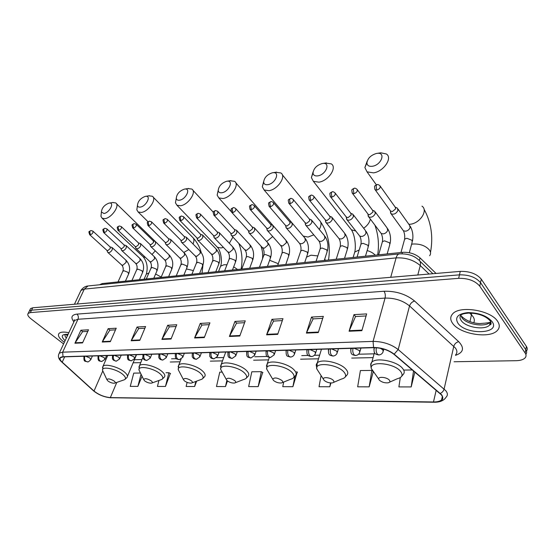 <?xml version="1.0" encoding="UTF-8"?>
<svg xmlns="http://www.w3.org/2000/svg" width="555" height="555" viewBox="0 0 555 555"><rect width="100%" height="100%" fill="white"/><g stroke="black" fill="none" stroke-linecap="round" stroke-linejoin="round"><path stroke-width="0.83" d="M99.498 284.784L102.259 283.563L402.424 252.345C409.389 251.977 415.265 253.836 420.052 257.915L436.063 273.449M526.459 351.072C527.534 349.678 527.507 348.117 526.39 346.389L481.289 279.165C476.69 273.775 469.683 271.18 460.268 271.381L32.738 307.789L30.58 308.573L30.15 309.44M454.052 361.763L516.178 360.694C520.34 360.583 523.289 359.675 525.016 357.975C526.327 356.546 526.376 354.909 525.176 353.056L479.763 286.151L480.526 282.648C475.912 277.271 468.885 274.67 459.464 274.85L31.545 310.19L29.387 310.973L28.957 311.834L29.387 310.973L31.545 310.19L459.464 274.85C468.885 274.67 475.912 277.271 480.526 282.648L525.779 349.719L480.526 282.648L481.289 279.165M525.849 354.395C526.931 353.008 526.91 351.447 525.779 349.719C526.91 351.447 526.931 353.008 525.849 354.395M497.634 321.352C490.946 310.21 459.533 305.215 452.623 313.929C450.105 316.725 450.126 319.888 452.679 323.426C459.873 334.2 490.044 339.098 497.405 330.405C499.798 327.79 499.875 324.772 497.634 321.352C490.946 310.21 459.533 305.215 452.623 313.929C450.105 316.725 450.126 319.888 452.679 323.426C459.873 334.2 490.044 339.098 497.405 330.405C499.798 327.79 499.875 324.772 497.634 321.352M68.827 332.723C63.95 331.703 60.71 331.911 59.094 333.354C57.533 335.296 58.906 337.988 63.201 341.429L64.359 342.282L63.201 341.429C58.906 337.988 57.533 335.296 59.094 333.354C60.71 331.911 63.95 331.703 68.827 332.723M441.246 394.737C442.897 396.769 443.001 398.497 441.572 399.905C439.99 401.3 437.291 401.98 433.476 401.959L110.341 397.602C104.347 397.054 98.901 394.869 94.017 391.046L62.209 362.158C60.113 360.202 59.551 358.703 60.523 357.67L63.242 356.872L373.758 347.68C381.562 347.798 388.257 349.969 393.842 354.208L441.246 394.737M441.607 394.737L394.168 354.166C388.438 349.817 381.569 347.59 373.577 347.472L63.041 356.719C59.101 357.108 58.747 358.912 61.98 362.137L93.795 391.025C98.804 394.938 104.382 397.179 110.528 397.741L433.635 402.139C441.926 401.827 444.583 399.364 441.607 394.737M158.938 380.473L157.433 386.433L165.473 386.446L170.302 373.453M283.681 382.048L282.759 386.675L292.894 386.696L297.251 372.114M258.179 386.627L261.322 371.677L251.817 371.781L248.64 386.606L258.179 386.627L262.688 372.481M479.763 286.151C475.129 280.781 468.094 278.173 458.645 278.332L30.345 312.604L28.187 313.374C27.146 314.678 28.104 316.517 31.059 318.882L63.596 343.927M131.174 340.763L137.03 327.027L145.597 326.541L139.77 340.388L131.174 340.763L131.41 340.312L139.957 339.931M102.224 342.033L108.149 328.678L116.231 328.22L110.327 341.679L102.224 342.033L102.467 341.589L110.521 341.235M74.911 343.226L80.884 330.239L88.522 329.802L82.556 342.893L74.911 343.226L75.147 342.796L82.751 342.456M229.409 336.469L234.925 321.435L245.254 320.846L239.788 336.018L229.409 336.469L229.638 335.969L239.968 335.511M266.601 334.845L271.936 319.319L282.974 318.688L277.694 334.36L266.601 334.845L266.816 334.325L277.868 333.839M306.395 333.104L311.528 317.058L323.343 316.385L318.286 332.584L306.395 333.104L306.603 332.57L318.452 332.05M349.088 331.238L353.958 314.636L366.654 313.908L361.86 330.676L349.088 331.238L349.282 330.683L362.02 330.121M161.907 339.417L167.672 325.279L176.774 324.758L171.037 339.022L161.907 339.417L162.136 338.952L171.224 338.55M194.59 337.988L200.237 323.419L209.929 322.864L204.309 337.565L194.59 337.988L194.819 337.509L204.497 337.079M187.118 382.395L186.133 386.488L194.632 386.502L196.65 381.139M140.477 373.036L133.755 373.113L130.258 386.377L137.876 386.391L142.045 376.228M321.061 375.735L319.028 386.745L329.816 386.766L330.933 382.985M369.165 386.842L371.857 370.421L360.403 370.553L357.663 386.821L369.165 386.842L373.238 371.871M400.301 377.608L398.892 386.904L411.186 386.925L414.849 372.086M222.173 372.114L219.766 372.141L216.485 386.544L225.483 386.564L227.488 380.966M200.237 323.419L202.006 325.05M209.242 324.647L201.909 325.057L194.819 337.509M167.672 325.279L169.455 326.86M176.074 326.493L169.351 326.867L162.136 338.952M353.958 314.636L355.602 316.523M366.071 315.941L355.512 316.53L349.282 330.683M311.528 317.058L313.214 318.875M322.732 318.348L313.117 318.882L306.603 332.57M271.936 319.319L273.664 321.074M282.335 320.589L273.566 321.081L266.816 334.325M234.925 321.435L236.673 323.128M244.588 322.691L236.576 323.135L229.638 335.969M80.884 330.239L82.688 331.675M87.794 331.39L82.584 331.682L75.147 342.796M108.149 328.678L109.952 330.163M115.516 329.857L109.848 330.17L102.467 341.589M137.03 327.027L138.826 328.56M144.89 328.22L138.722 328.567L131.41 340.312M261.322 371.677L262.917 372.613M292.894 386.696L294.892 376.463M296.606 371.711L297.48 372.252M329.816 386.766L330.502 382.957M371.857 370.421L372.363 370.775M411.186 386.925L413.524 370.955M404.234 370.06L412.358 369.963M225.483 386.564L226.856 380.425M194.632 386.502L195.825 381.445M165.473 386.446L168.893 372.717L170.545 373.584M166.014 372.752L168.893 372.717M137.876 386.391L141.046 374.202M376.47 153.457C370.858 155.15 367.674 158.286 366.917 162.865C367.167 165.55 369.026 166.68 372.488 166.25C381.438 164.974 386.051 152.105 377.206 153.346L376.47 153.457M379.516 153.007L380.799 152.812L386.37 153.978C392.891 157.884 383.658 171.544 373.515 172.862L367.042 171.849L364.878 167.541L367.174 161.186M379.315 380.14C381.778 382.222 384.733 383.11 388.188 382.804C390.005 382.339 390.387 381.445 389.333 380.106C386.904 377.136 377.948 376.262 378.711 379.051L379.315 380.14M322.157 163.538C316.711 165.272 313.665 168.415 313.027 172.959C313.318 175.269 314.942 176.24 317.89 175.859C326.083 174.7 330.898 162.275 322.781 163.447L322.157 163.538M325.341 163.059L331.273 163.864C337.44 167.437 328.373 180.965 318.917 182.165L313.36 181.319L311.376 177.6L313.096 171.877M324.085 380.335C326.527 382.298 329.309 383.144 332.424 382.888C334.096 382.464 334.367 381.597 333.229 380.3C330.766 377.553 322.739 376.616 323.378 379.134L324.085 380.335M272.394 172.778C267.115 174.547 264.194 177.676 263.639 182.158C263.944 184.163 265.366 184.995 267.899 184.655C275.426 183.601 280.4 171.592 272.921 172.702L272.394 172.778M275.689 172.279L280.844 172.945C286.678 176.213 277.75 189.588 268.918 190.691L264.118 189.976L262.307 186.757L263.625 181.561M273.546 380.508C275.96 382.36 278.582 383.186 281.413 382.964C282.953 382.568 283.119 381.743 281.926 380.48C277.347 377.65 274.288 377.233 272.734 379.225L273.546 380.508M226.62 181.277C221.507 183.074 218.705 186.175 218.205 190.58C218.517 192.321 219.766 193.043 221.951 192.738C228.882 191.78 233.988 180.16 227.071 181.214L226.62 181.277M230.013 180.757L234.508 181.312C240.031 184.309 231.227 197.511 222.964 198.53L218.795 197.92L217.151 195.117L218.184 190.365M227.113 380.668C229.499 382.43 231.983 383.221 234.564 383.033C235.986 382.666 236.076 381.868 234.821 380.64C230.478 377.99 227.605 377.546 226.211 379.322L227.113 380.668M184.385 189.123C179.438 190.934 176.733 194 176.275 198.315C176.573 199.842 177.676 200.466 179.577 200.195C185.987 199.321 191.191 188.069 184.773 189.061L184.385 189.123M187.847 188.575L191.794 189.054C197.011 191.801 188.325 204.816 180.583 205.752L176.934 205.239L175.456 202.79L176.233 198.524M184.315 380.813C186.667 382.492 189.033 383.255 191.399 383.096C192.71 382.756 192.724 381.986 191.433 380.792C187.292 378.295 184.593 377.837 183.33 379.426L184.315 380.813M145.285 196.38C140.505 198.211 137.89 201.229 137.453 205.454C137.737 206.786 138.715 207.334 140.373 207.091C146.319 206.287 151.591 195.388 145.632 196.331L145.285 196.38M148.809 195.825L152.292 196.227C157.218 198.752 148.636 211.573 141.365 212.44L138.167 211.996L136.828 209.852L137.342 206.224M144.737 380.952C147.054 382.555 149.309 383.283 151.487 383.158C152.708 382.832 152.653 382.09 151.328 380.924C147.373 378.572 144.82 378.108 143.676 379.53L144.737 380.952M108.995 203.123C104.368 204.955 101.836 207.931 101.405 212.052L104.007 213.495C109.522 212.752 114.85 202.18 109.293 203.075L108.995 203.123M112.561 202.554L115.634 202.894C120.303 205.225 111.819 217.844 104.985 218.642L102.162 218.261L100.955 216.374L101.274 213.293M108.031 381.077C110.313 382.61 112.464 383.318 114.483 383.207C115.613 382.901 115.502 382.187 114.15 381.056C110.362 378.829 107.941 378.357 106.9 379.634L108.031 381.077M390.463 211.573L391.157 213.862C393.981 214.764 396.242 213.62 397.942 210.435L397.283 208.056L395.181 207.112L395.673 208.853L392.281 211.621L390.401 210.949L390.651 213.321M368.041 214.806L368.735 216.936C371.441 217.782 373.626 216.651 375.298 213.55L374.674 211.171L372.571 210.255M367.826 213.828L368.291 214.452L369.72 214.716L373.036 212.003L372.585 210.283L357.364 189.789M346.403 217.921L347.097 219.898C349.685 220.696 351.801 219.579 353.445 216.554L352.855 214.181L350.753 213.293M346.174 216.894L347.957 217.706L351.197 215.035L350.781 213.321L335.289 193.223M325.521 220.918L326.201 222.756C328.678 223.505 330.731 222.402 332.348 219.454L331.793 217.095L329.698 216.221M325.265 219.842L326.937 220.585L330.121 217.969L329.725 216.256L313.991 196.539M305.34 223.811L306.006 225.517C308.386 226.225 310.37 225.136 311.966 222.257L311.452 219.905L309.357 219.058M305.063 222.694L306.637 223.374L309.752 220.8L309.385 219.1L293.442 199.751M285.832 226.6L286.491 228.181C288.773 228.847 290.695 227.779 292.27 224.969L291.791 222.624L289.696 221.799M285.534 225.441L287.018 226.065L290.071 223.533L289.724 221.84L273.587 202.852M266.969 229.291L267.607 230.762C269.799 231.393 271.666 230.332 273.22 227.585L272.769 225.261L270.68 224.456M266.643 228.098L268.044 228.667L271.034 226.176L270.715 224.498L254.412 205.85M248.709 231.893L249.327 233.26C251.436 233.849 253.253 232.809 254.78 230.124L254.37 227.807L252.282 227.023M248.362 230.665L249.681 231.185L252.615 228.736L252.324 227.064L235.861 208.756M231.033 234.404L231.629 235.674C233.655 236.236 235.424 235.202 236.929 232.58L236.555 230.276L234.474 229.513M230.658 233.149L231.9 233.627L234.786 231.22L234.515 229.555L217.921 211.573M213.904 236.832L214.48 238.012C216.436 238.539 218.157 237.519 219.641 234.952L219.294 232.67L217.22 231.928M213.508 235.549L214.681 235.986L217.511 233.62L217.262 231.969L200.556 214.299M197.302 239.184L197.857 240.273C199.738 240.78 201.416 239.774 202.88 237.256L202.568 234.987L200.501 234.266M196.886 237.873L197.989 238.275L200.764 235.944L200.542 234.307L183.74 216.943M181.207 241.453L181.742 242.473C183.552 242.944 185.183 241.952 186.633 239.489L186.355 237.235L184.295 236.534M180.763 240.121L181.804 240.495L184.537 238.206L184.336 236.576L167.444 219.509M165.584 243.652L166.098 244.602C167.846 245.053 169.441 244.068 170.871 241.661L170.621 239.42L168.567 238.733M165.119 242.306L166.105 242.653L168.789 240.391L168.609 238.775L151.647 221.993M150.426 245.789L150.918 246.67C152.604 247.093 154.158 246.129 155.573 243.763L155.351 241.543L153.305 240.87M149.94 244.422L150.87 244.741L153.506 242.514L153.346 240.912L136.322 224.414M135.704 247.856L136.176 248.675C137.806 249.077 139.319 248.127 140.72 245.809L140.526 243.596L138.486 242.944M135.191 246.475L136.079 246.767L138.667 244.582L138.535 242.986L121.455 226.759M121.399 249.854L121.85 250.624C123.432 251.006 124.91 250.062 126.29 247.794L126.124 245.601L124.098 244.963M121.607 250.395L120.872 248.467L121.712 248.744L124.258 246.58L124.14 244.998L107.025 229.035M107.497 251.803L107.934 252.518C109.46 252.879 110.903 251.949 112.27 249.715L112.131 247.544L110.112 246.919M107.698 252.296L106.948 250.402L107.746 250.659L110.251 248.529L110.154 246.961L93.011 231.248M419.386 260.455L420.052 257.915M402.042 253.746L402.424 252.345M101.808 284.548L102.259 283.563M473.692 322.712C474.761 320.839 474.518 318.785 472.957 316.544L471.459 314.824L469.967 321.581M460.268 271.381L458.645 278.332M526.39 346.389L525.176 353.056M32.738 307.789L30.345 312.604M429.084 274.038L420.26 265.547L417.804 275.002M399.621 253.85L399.149 253.906C407.453 253.545 413.891 255.494 418.449 259.754C420.295 260.843 420.898 262.772 420.26 265.547C413.676 259.983 405.622 257.43 396.097 257.895L390.72 277.306M471.639 313.089L471.459 314.824L469.606 313.041M88.647 285.901L399.149 253.906C397.789 254.259 396.769 255.584 396.097 257.895L84.311 289.12L77.318 303.987M74.432 304.237L80.954 290.425C82.889 287.677 85.255 286.193 88.044 285.964L84.311 289.12L80.954 290.425L80.267 291.881M433.476 401.959L436.188 390.241M63.041 356.719L62.653 352.168L373.064 341.394C382.832 341.498 391.206 344.218 398.192 349.553L445.748 390.651C447.781 393.197 447.906 395.354 446.123 397.13C443.951 400.599 439.976 402.306 434.197 402.236L433.635 402.139M455.599 354.86C457.382 352.918 457.306 350.628 455.364 347.992L409.535 305.937C402.805 300.512 394.647 297.896 385.059 298.097L77.964 319.264L74.564 320.443L73.912 321.831M440.254 393.398C442.245 392.531 443.528 391.067 444.111 389.006L453.789 346.299C454.587 343.809 456.224 342.269 458.714 341.679C464.611 347.971 463.536 352.522 455.488 355.353M73.898 321.872C70.506 317.425 71.526 314.838 76.951 314.109L383.991 291.25C385.26 293.158 385.621 295.44 385.059 298.097L373.064 341.394L373.577 347.472M58.67 354.492L59.274 353.174L62.653 352.168L77.964 319.264C78.706 317.238 78.366 315.517 76.951 314.109M61.98 362.137L61.452 361.714M383.991 291.25C395.999 290.945 406.211 294.212 414.627 301.046C412.129 301.753 410.429 303.384 409.535 305.937L398.192 349.553L394.168 354.166M93.795 391.025L93.275 390.616M110.528 397.741L433.961 402.236M442.238 399.073L441.738 399.198M414.627 301.046L458.714 341.679M62.209 362.158L64.671 356.83M94.017 391.046L102.731 371.052M110.341 397.602L116.793 382.402M133.117 362.803L140.741 362.644M170.281 362.006L180.042 361.791M210.331 361.138L222.5 360.875M253.628 360.202L268.509 359.883M300.588 359.189L318.521 358.801M351.71 358.079L373.085 357.621M489.822 324.023L491.154 323.336M460.747 315.157L461.878 317.675C466.366 324.585 485.604 327.651 490.225 322.08L490.662 321.546M490.079 322.774L491.015 322.365M461.815 316.517C466.283 320.776 472.222 323.135 479.624 323.6C487.269 323.024 490.8 322.517 490.225 322.08L489.614 325.015C489.822 324.397 492.049 325.827 490.44 321.165C485.972 316.052 478.805 313.346 468.947 313.055C461.58 313.769 462.87 314.352 461.226 314.567C459.644 316.329 459.644 318.334 461.226 320.568C465.728 327.464 484.994 330.558 489.614 325.015L490.703 321.331M457.917 323.183C465.902 335.317 501.276 334.096 492.077 321.609C486.784 315.698 478.667 312.694 467.74 312.604C457.91 313.818 454.635 317.349 457.917 323.183M411.602 244.249L413.066 244.013C420.17 243.721 425.636 245.747 429.466 250.083C430.888 252.185 430.937 254.058 429.625 255.716M408.903 224.352L410.076 224.262C419.927 223.436 428.481 210.345 421.987 206.148M389.561 382.187L397.186 378.774C402.236 377.497 403.339 374.993 400.509 371.267C393.883 362.887 369.013 360.708 371.316 368.527L373.002 371.552L374.313 372.793M401.348 376.706L403.083 374.597C404.755 372.884 404.56 370.789 402.5 368.312C396.887 361.152 376.179 357.101 371.829 362.2C370.497 363.546 370.345 365.162 371.385 367.056M363.671 228.244C367.368 225.621 369.595 222.562 370.345 219.072M367.153 250.555C370.629 251.581 373.328 253.122 375.236 255.175M349.726 227.647L351.433 229.825L355.776 231.012M333.555 382.409L341.422 379.065C346.07 377.886 346.868 375.478 343.816 371.85C337.072 364.129 314.789 361.728 316.711 368.784L319.132 372.544M344.87 377.449L346.778 375.263C348.367 373.612 348.034 371.531 345.765 369.033C339.958 362.36 321.123 358.405 317.245 362.956C316.066 364.142 315.934 365.592 316.85 367.32M353.923 254.835L354.763 252.067L359.203 249.937M303.203 236.09L308.018 237.054L313.797 234.848M319.271 229.416C321.65 225.226 321.588 222.069 319.083 219.947L282.28 174.714M306.513 257.145L311.015 255.203L317.835 255.917M324.647 259.365L325.695 260.323M282.349 382.589L290.397 379.329C294.677 378.226 295.204 375.915 291.972 372.391C285.18 365.232 265.047 362.686 266.684 369.068L268.641 372.35M293.262 378.059L295.288 375.846C296.807 374.257 296.335 372.204 293.879 369.692C287.948 363.449 270.694 359.598 267.226 363.678L266.393 366.231M266.677 241.522L272.72 236.548M274.989 227.8L235.736 182.713M269.633 260.274L278.284 263.701M235.355 382.728L243.52 379.558C247.481 378.538 247.766 376.311 244.387 372.884C237.589 366.224 219.267 363.587 220.689 369.366L222.271 372.218M245.914 378.559L248.029 376.359C249.466 374.833 248.869 372.807 246.247 370.296C240.253 364.427 224.338 360.694 221.223 364.364L220.467 366.508M216.367 246.191L217.414 247.273L221.063 247.96L223.415 247.357M229.319 243.291L232.933 237.068M219.96 267.829L220.599 266.192L224.026 264.742L226.967 264.784M233.676 266.844L237.582 269.487M192.058 382.853L200.313 379.773C203.976 378.815 204.053 376.672 200.556 373.342C193.792 367.119 177.003 364.427 178.252 369.679L179.536 372.141M202.318 378.968L204.49 376.803C205.843 375.346 205.135 373.355 202.367 370.851C196.352 365.322 181.589 361.707 178.779 365.023L178.1 366.813M183.802 252.476L188.811 249.542M193.043 244.013C194.396 240.787 194.174 238.483 192.398 237.11L153.159 197.115M186.397 268.946L193.383 270.576M152.049 382.95L160.353 379.96C163.746 379.065 163.642 376.998 160.048 373.765C153.346 367.923 137.869 365.218 138.979 370.005L140.02 372.121M162.046 379.315L164.245 377.206C165.522 375.804 164.71 373.862 161.817 371.364C155.802 366.14 142.038 362.637 139.492 365.641L138.889 367.146M151.973 254.488L155.289 250.86M156.94 243.076L116.37 203.609M155.608 274.017L161.214 277.084M142.489 256.146L143.232 256.847L145.452 257.409M114.961 383.04L123.286 380.14C126.436 379.294 126.172 377.296 122.495 374.153C115.884 368.659 101.53 365.953 102.529 370.324L103.39 372.148M124.722 379.613L126.928 377.56C128.129 376.221 127.234 374.32 124.23 371.843C118.243 366.89 105.346 363.49 103.036 366.231L102.495 367.5M145.812 275.259L146.326 274.087L148.9 272.984M65.421 334.353C64.637 335.227 64.949 336.441 66.357 338.002M66.316 334.561L67.328 335.935M68.064 334.353C61.508 334.061 60.516 336.184 65.088 340.728M374.715 189.068L375.236 189.859C373.806 185.127 374.715 186.154 376.977 184.614L376.089 185.731L376.769 190.115C379.8 188.936 380.806 187.41 379.78 185.543C378.385 184.593 377.456 184.281 376.977 184.614L377.116 184.586M376.346 347.735C375.86 350.399 376.235 352.578 377.476 354.27L378.94 354.95C380.89 354.735 382.277 353.708 383.103 351.87L382.922 349.927L380.355 348.269M409.312 252.733L412.129 242.299L412.074 240.315L406.836 238.268L404.63 239.143L404.317 240.308M402.743 229.86L403.436 230.811L405.76 231.213C407.96 230.665 409.417 229.43 410.131 227.508L409.451 225.122L397.977 209.02M390.762 211.337L375.236 189.859L376.769 190.115M375.187 347.68L374.16 348.207L373.855 349.331M352.016 192.731L352.501 193.438C351.031 188.853 351.953 189.775 354.166 188.27L353.257 189.38L353.944 193.681C356.907 192.502 357.899 191.003 356.9 189.165C355.54 188.249 354.631 187.951 354.166 188.27L354.312 188.249M353.029 348.297C352.48 350.94 352.841 353.126 354.125 354.839L355.616 355.498C357.517 355.29 358.877 354.298 359.689 352.515L359.453 350.58L354.18 348.262M387.161 253.933L389.749 244.81L389.645 242.84L384.497 240.828L382.423 241.654L382.111 242.729M380.584 232.663L381.236 233.53L383.422 233.898C385.552 233.371 386.981 232.156 387.702 230.263L387.057 227.883L375.319 212.052M368.291 214.452L352.501 193.438L353.944 193.681M352.085 348.325L350.954 348.852L350.656 349.9M330.128 196.255L330.586 196.893C329.101 192.363 329.989 193.313 332.188 191.801L331.259 192.89L331.939 197.115C334.838 195.95 335.81 194.465 334.852 192.661C333.486 191.773 332.598 191.489 332.188 191.801L332.334 191.78M330.544 348.963C329.975 351.558 330.336 353.701 331.64 355.387L333.16 356.033C335.012 355.824 336.337 354.86 337.135 353.126L336.85 351.204L331.654 348.928M365.474 256.188L368.138 247.239L368 245.275L362.935 243.305L360.979 244.075L360.674 245.081M359.182 235.369L359.793 236.152L361.86 236.492C363.92 235.972 365.315 234.786 366.05 232.92L365.44 230.547L353.466 214.979M346.611 217.456L330.586 196.893L331.939 197.115M329.635 348.984L328.595 349.477L328.31 350.448M309.01 199.647L309.44 200.223C307.956 195.769 308.781 196.741 310.98 195.207L310.03 196.283L310.71 200.431C313.547 199.273 314.505 197.809 313.589 196.033C312.243 195.173 311.376 194.902 310.98 195.207L311.126 195.18M308.871 349.601C308.282 352.154 308.649 354.256 309.961 355.908L311.501 356.546C313.311 356.345 314.609 355.401 315.4 353.715L315.067 351.801L309.947 349.567M344.53 258.366L347.263 249.583L347.083 247.634L342.095 245.692L340.25 246.42L339.958 247.35M338.495 237.977L339.07 238.685L341.02 239.004C343.018 238.497 344.391 237.325 345.141 235.486L344.558 233.128L332.369 217.81M325.674 220.356L309.44 200.223L310.71 200.431M307.997 349.629L307.04 350.087L306.762 350.982M288.628 202.922L289.03 203.435C287.532 199.016 288.343 200.029 290.508 198.496L289.543 199.557L290.223 203.629C292.998 202.478 293.942 201.035 293.061 199.287C291.708 198.454 290.862 198.19 290.508 198.496L290.66 198.468M287.969 350.219C287.365 352.73 287.726 354.798 289.058 356.414L290.619 357.038C292.388 356.837 293.657 355.921 294.434 354.284L294.053 352.383L289.009 350.191M324.293 260.468L327.082 251.845L326.86 249.91L321.955 248.002L320.207 248.689L319.923 249.556M318.501 240.488L319.035 241.127L320.88 241.425C322.816 240.932 324.162 239.781 324.918 237.97L324.377 235.618L311.986 220.557M305.444 223.152L289.03 203.435L290.223 203.629M287.129 350.247L286.248 350.67L285.985 351.502M268.932 206.072L269.307 206.536C267.704 201.819 268.995 203.019 270.743 201.666L269.765 202.721L270.438 206.724C273.15 205.579 274.087 204.15 273.233 202.436C271.908 201.631 271.076 201.375 270.743 201.666L270.896 201.645M267.794 350.815C267.177 353.285 267.538 355.311 268.884 356.907L270.458 357.517L274.205 354.825L273.775 352.938L268.8 350.788M304.716 262.508L307.56 254.037L307.303 252.116L302.475 250.236L300.817 250.881L300.546 251.686M299.152 242.91L299.651 243.492L301.407 243.77C303.28 243.284 304.598 242.153 305.361 240.377L304.855 238.033L292.291 223.214M285.894 225.857L269.307 206.536L270.438 206.724M266.99 350.843L265.921 352.009M249.903 209.117L250.25 209.54C248.654 204.885 249.875 206.106 251.637 204.739L250.645 205.773L251.318 209.707C253.975 208.569 254.898 207.161 254.079 205.475C252.775 204.698 251.956 204.448 251.637 204.739L251.79 204.712M248.307 351.398C247.683 353.819 248.043 355.81 249.396 357.378L250.992 357.975L254.669 355.353L254.19 353.479L249.292 351.364M285.776 264.478L288.669 256.153L288.378 254.245L283.626 252.4L282.051 253.011L281.787 253.753M280.428 245.254L282.55 246.038L286.435 242.701L285.964 240.37L273.24 225.795M266.976 228.48L250.25 209.54L251.318 209.707M247.537 351.419L246.545 352.501M231.497 212.059L231.824 212.433C230.221 207.827 231.407 209.082 233.155 207.702L232.156 208.729L232.829 212.593C235.431 211.469 236.34 210.074 235.556 208.416C234.245 207.66 233.447 207.424 233.155 207.702L233.315 207.674M229.486 351.953C228.847 354.34 229.208 356.296 230.568 357.829L232.177 358.419L235.792 355.859L235.264 354.007L230.436 351.925M267.441 266.386L270.375 258.2L270.049 256.313L265.366 254.495L263.882 255.064L263.625 255.765M262.293 247.516L264.298 248.238L268.114 244.949L267.67 242.632L254.807 228.292M248.675 231.005L231.824 212.433L232.829 212.593M228.743 351.974L227.821 352.98M213.682 214.896L213.987 215.243C212.392 210.685 213.536 211.968 215.284 210.574L214.265 211.587L214.938 215.389C217.491 214.272 218.386 212.891 217.636 211.261L215.437 210.546M211.288 352.494C210.636 354.839 210.997 356.761 212.371 358.273L213.987 358.849L217.539 356.352L216.97 354.506L212.211 352.467M249.681 268.231L252.657 260.184L252.296 258.311L247.683 256.521L246.267 257.062L246.025 257.707M244.713 249.701L246.614 250.367L250.361 247.128L249.951 244.831L236.957 230.713M230.949 233.461L213.987 215.243L214.938 215.389M210.574 352.515L209.714 353.445M196.442 217.643L196.72 217.955C195.124 213.418 196.255 214.743 197.975 213.356L196.956 214.355L197.622 218.094C200.119 216.984 201.007 215.624 200.286 214.015L198.135 213.328M193.681 353.015C193.022 355.318 193.383 357.219 194.756 358.703L196.387 359.265L199.883 356.823L199.28 354.999L194.583 352.987M232.469 270.021L235.48 262.106L235.084 260.246L230.54 258.491L229.201 258.998L228.965 259.601M227.682 251.817L229.479 252.428L233.162 249.244L232.781 246.954L219.676 233.072M213.779 235.833L196.72 217.955L197.622 218.094M192.994 353.036L192.19 353.903M179.737 220.3L180 220.585C178.419 216.02 179.494 217.477 181.221 216.041L180.188 217.033L180.854 220.71C183.303 219.607 184.177 218.268 183.49 216.686L181.374 216.02M176.643 353.514C175.977 355.79 176.33 357.656 177.711 359.113L179.355 359.668L182.796 357.281L182.151 355.471L177.517 353.493M215.777 271.756L218.823 263.965L218.393 262.126L213.918 260.392L212.419 261.44M211.157 253.871L212.856 254.426L216.478 251.29L216.131 249.022L202.922 235.355M197.136 238.13L180 220.585L180.854 220.71M175.984 353.535L175.234 354.347M163.552 222.874L163.794 223.124C162.226 218.594 163.239 220.12 164.981 218.649L163.94 219.627L164.599 223.249C166.999 222.153 167.867 220.828 167.208 219.274L165.133 218.621M160.138 354.007C159.465 356.241 159.819 358.079 161.207 359.515L162.851 360.063L166.243 357.718L165.563 355.928L160.992 353.979M199.592 273.442L202.665 265.769L202.207 263.951L197.788 262.244L196.366 263.223M195.124 255.855L196.734 256.368L200.293 253.281L199.98 251.026L186.681 237.568M180.999 240.357L163.794 223.124L164.599 223.249M159.507 354.028L158.806 354.777M147.852 225.365L148.081 225.594C146.478 221.23 147.533 222.59 149.233 221.181L148.185 222.146L148.844 225.712C151.203 224.622 152.063 223.318 151.425 221.785L149.392 221.154M144.154 354.478C143.468 356.678 143.828 358.488 145.216 359.904L146.867 360.438L150.211 358.148L149.489 356.372L144.98 354.458M183.878 275.079L186.979 267.524L186.487 265.72L182.137 264.041L180.777 264.957M179.556 257.777L181.083 258.248L184.586 255.21L184.302 252.969L170.926 239.725M165.341 242.521L148.081 225.594L148.844 225.712M143.544 354.499L142.892 355.2M132.624 227.779L132.839 227.987C131.244 223.665 132.25 225.052 133.963 223.63L132.909 224.588L133.568 228.098C135.871 227.023 136.724 225.725 136.121 224.22L134.123 223.603M128.656 354.936C127.969 357.108 128.323 358.884 129.71 360.278L131.369 360.805L134.664 358.558L133.908 356.803L129.461 354.916M168.63 276.661L171.752 269.224L171.231 267.441L166.937 265.783L165.64 266.65M164.44 259.643L165.889 260.08L169.331 257.083L169.074 254.856L155.636 241.82M150.141 244.616L132.839 227.987L133.568 228.098M128.066 354.957L127.456 355.609M117.847 230.124L118.048 230.311C116.481 225.934 117.417 227.495 119.138 226.01L118.083 226.953L118.735 230.415C121.004 229.347 121.843 228.063 121.267 226.579L119.304 225.982M113.622 355.38C112.929 357.517 113.282 359.272 114.677 360.639L116.342 361.159L119.589 358.96L118.798 357.219L114.406 355.36M153.811 278.201L156.954 270.875L156.406 269.113L152.174 267.475L150.939 268.294M149.753 261.454L151.126 261.856L154.512 258.901L154.29 256.694L140.79 243.853M135.385 246.656L118.048 230.311L118.735 230.415M113.053 355.401L112.492 356.012M103.501 232.392L103.688 232.566C102.099 228.348 103.057 229.742 104.749 228.32L103.695 229.257L104.34 232.663C106.567 231.601 107.399 230.339 106.851 228.875L104.916 228.292M99.04 355.817C98.346 357.919 98.693 359.647 100.087 360.993L101.752 361.506L104.957 359.349L104.139 357.621L99.803 355.79M139.416 279.699L142.573 272.484L141.997 270.736L137.82 269.126L136.641 269.89M135.475 263.209L136.787 263.583L140.117 260.67L139.916 258.477L126.373 245.83M121.045 248.633L103.688 232.566L104.34 232.663M98.492 355.831L97.964 356.4M89.563 234.599L89.737 234.751C88.155 230.561 89.091 231.997 90.777 230.568L89.716 231.49L90.361 234.841C92.546 233.794 93.372 232.545 92.845 231.102L90.937 230.54M84.88 356.234C84.187 358.308 84.533 360.008 85.928 361.34L87.593 361.839C87.836 362.276 88.89 361.576 90.756 359.723L89.91 358.017L85.63 356.213M125.416 281.156L128.594 274.038L127.99 272.311L123.869 270.722L122.745 271.444M121.587 264.915L122.835 265.262L126.117 262.39L125.943 260.219L112.36 247.759M107.115 250.555L89.737 234.751L90.361 234.841M84.353 356.248L83.86 356.782M30.58 308.573L28.187 313.374M419.941 261.204L432.893 273.712M441.572 399.905L442.342 396.52M74.252 321.116L74.176 319.708L74.564 320.443L59.274 353.174C57.595 356.157 58.428 359.106 61.765 362.006L93.573 390.893C98.61 394.91 104.395 397.213 110.931 397.817M134.407 359.737L142.018 359.55M171.544 358.821L176.448 358.703M216.568 357.711L223.721 357.538M254.814 356.775L267.337 356.463M301.726 355.616L308.268 355.457M314.31 355.304L319.638 355.172M358.537 354.215L374.125 353.833M460.81 315.06L461.219 315.74M489.85 323.87L491.154 323.239M430.5 252.358C433.372 236.735 431.207 222.333 424.006 209.138M366.917 162.865L364.878 167.541M376.346 184.808L367.042 171.849M374.479 352.55L371.829 362.2C370.768 363.941 370.594 366.05 371.316 368.527L378.711 379.051M377.206 153.346L380.799 152.812M377.664 254.918C379.28 244.776 378.357 234.841 374.902 225.122M313.027 172.959L311.376 177.6M353.119 257.471L354.763 252.067C356.171 246.538 354.902 235.063 351.433 229.825L313.36 181.319M321.463 349.227L317.245 362.956L316.711 368.784L323.378 379.134M322.781 163.447L326.465 162.893M328.511 260.031C330.773 245.733 328.137 232.996 320.596 221.833M263.639 182.158L262.307 186.757M291.84 222.666L264.118 189.976M269.328 357.441L267.226 363.678L266.684 369.068L272.734 379.225M272.921 172.702L276.674 172.126M275.606 228.507L274.885 227.585M218.205 190.58L217.151 195.117M231.255 211.663L218.795 197.92M225.719 352.064L221.223 364.364L220.689 369.366L226.211 379.322M262.522 258.79C262.994 254.426 262.459 250.166 260.919 246.011M227.071 181.214L230.88 180.618M241.078 269.126C242.812 260.364 242.063 251.783 238.81 243.374M176.275 198.315L175.456 202.79M218.545 271.471L220.599 266.192C222.638 261.169 220.647 250.361 217.414 247.273L176.934 205.239M181.076 359.147L178.779 365.023L178.252 369.679L183.33 379.426M213.321 212.232L192.828 190.164M184.773 189.061L188.617 188.457M202.013 273.192L202.963 264.999M201.292 252.587C199.647 246.933 196.99 242.091 193.32 238.067M137.453 205.454L136.828 209.852M148.074 221.757L138.167 211.996M142.829 357.607L139.492 365.641L138.979 370.005L143.676 379.53M145.632 196.331L149.496 195.714M157.752 243.867L156.787 242.84M101.405 212.052L100.955 216.374M144.092 279.214L146.326 274.087C148.074 267.434 147.047 261.683 143.232 256.847L102.162 218.261M136.516 354.707L127.47 376.283M107.698 355.561L103.036 366.231L102.529 370.324L106.9 379.634M109.293 203.075L113.165 202.457M67.96 334.582L65.546 334.623M67.426 334.547L67.8 334.915M410.152 226.121C412.726 230.679 413.489 235.681 412.441 241.134M400.967 252.497L404.63 239.143C404.963 235.979 404.56 233.204 403.436 230.811L391.157 213.862M383.838 349.13L383.408 350.753M380.272 186.23L395.195 207.133M374.306 347.673L374.16 348.207C373.473 354.458 375.992 354.229 378.683 354.957M387.723 228.792C390.387 233.308 391.164 238.282 390.054 243.728M378.621 254.821L382.423 241.654C382.86 238.983 382.464 236.27 381.236 233.53L368.735 216.936M367.944 214.084L368.256 216.429M360.951 348.061L359.98 351.475M351.093 348.353L350.954 348.852C350.295 355.117 352.696 354.735 355.36 355.512M366.064 231.373C368.811 235.847 369.602 240.801 368.437 246.233M357.045 257.062L360.979 244.075C361.367 241.057 360.972 238.414 359.793 236.152L347.097 219.898M346.278 217.116L346.639 219.419M338.446 348.727L337.419 352.161M328.733 349.012L328.595 349.477C327.943 355.686 330.225 355.242 332.896 356.039M345.148 233.87C347.971 238.303 348.776 243.229 347.555 248.647M336.205 259.234L340.25 246.42C340.666 243.472 340.277 240.891 339.07 238.685L326.201 222.756M325.362 220.03L325.764 222.305M316.745 349.366L315.677 352.82M307.179 349.65L307.04 350.087C306.388 356.213 308.566 355.734 311.237 356.553M324.925 236.298C327.825 240.683 328.636 245.574 327.36 250.978M316.059 261.329L320.207 248.689C320.651 245.803 320.263 243.284 319.035 241.127L306.006 225.517M305.146 222.853L305.597 225.094M295.822 349.99L294.705 353.452M286.38 350.267L286.248 350.67C285.894 354.229 286.449 356.109 287.892 356.317L290.348 357.052M305.368 238.65C308.337 242.993 309.156 247.849 307.831 253.226M296.571 263.354L300.817 250.881C301.289 248.057 300.9 245.594 299.651 243.492L286.491 228.181M285.61 225.573L286.096 227.786M275.627 350.587L274.461 354.062M266.303 350.864L266.178 351.239C265.817 354.756 266.351 356.608 267.767 356.796L270.188 357.524M286.442 240.925C289.474 245.227 290.307 250.048 288.933 255.397M277.715 265.318L282.051 253.011C282.544 250.243 282.155 247.835 280.892 245.782L267.607 230.762M266.705 228.209L267.226 230.387M256.126 351.162L254.918 354.638M246.913 351.44L246.795 351.787C246.149 357.697 248.043 357.108 250.714 357.989M268.12 243.139C271.215 247.391 272.047 252.178 270.632 257.499M259.462 267.212L263.882 255.064C264.388 252.358 264.007 250 262.723 247.995L249.327 233.26M248.418 230.755L248.966 232.899M237.276 351.724L236.028 355.2M228.174 351.995L228.056 352.314C227.439 358.225 229.236 357.524 231.9 358.433M250.374 245.289C253.517 249.493 254.356 254.239 252.9 259.532M241.779 269.057L246.267 257.062C246.802 254.412 246.413 252.102 245.123 250.138L231.629 235.674M230.707 233.218L231.289 235.334M219.052 352.258L217.768 355.734M210.054 352.529L209.936 352.834C209.339 358.655 210.435 356.088 210.74 357.607C210.775 358.086 211.76 358.502 213.71 358.863M233.169 247.377C236.368 251.526 237.214 256.237 235.715 261.495M224.636 270.84L229.201 258.998C229.742 256.396 229.368 254.134 228.056 252.213L214.48 238.012M213.543 235.604L214.154 237.693M201.416 352.786L200.098 356.254M192.516 353.049L192.412 353.334C191.787 359.023 192.897 356.587 193.189 358.037C193.209 358.502 194.188 358.918 196.109 359.279M216.492 249.403C219.731 253.51 220.585 258.172 219.045 263.403M208.021 272.567L212.641 260.878C213.203 258.325 212.829 256.112 211.51 254.232L197.857 240.273M196.914 237.915L197.545 239.975M184.35 353.292L182.997 356.754M175.546 353.549L175.435 353.812C174.86 359.633 176.462 358.717 179.071 359.682M200.313 251.373C203.595 255.432 204.448 260.052 202.88 265.241M191.898 274.239L196.574 262.702C197.15 260.198 196.775 258.026 195.45 256.181L181.742 242.473M180.784 240.155L181.443 242.188M167.825 353.778L166.438 357.226M159.105 354.034L159.001 354.284C158.341 359.744 159.452 357.475 159.722 358.856C159.743 359.307 160.693 359.716 162.573 360.07M184.614 253.288C187.93 257.298 188.783 261.877 187.181 267.031M176.247 275.87L180.979 264.478C181.568 262.015 181.201 259.879 179.862 258.075L166.098 244.602M165.133 242.327L165.813 244.332M151.806 354.25L150.398 357.691M143.169 354.506L143.079 354.742C142.406 360.146 143.516 357.885 143.773 359.245C143.766 359.689 144.709 360.084 146.582 360.452M169.372 255.147C172.716 259.109 173.576 263.653 171.939 268.766M161.054 277.451L165.834 266.199C166.438 263.778 166.07 261.683 164.724 259.913L150.918 246.67M149.947 244.436L150.648 246.413M136.28 354.714L134.844 358.135M127.726 354.964L127.636 355.179C127.067 360.785 128.462 359.827 131.084 360.819M154.561 256.958C157.939 260.878 158.799 265.373 157.134 270.451M146.298 278.985L151.12 267.871C151.737 265.491 151.369 263.438 150.017 261.703L136.176 248.675M135.198 246.482L135.913 248.432M121.219 355.158L119.755 358.565M112.748 355.408L112.658 355.609C111.867 359.973 113.109 359.279 113.567 360.244L116.05 361.173M140.172 258.72C143.572 262.591 144.432 267.045 142.746 272.082M131.958 280.476L136.814 269.494C137.439 267.163 137.078 265.144 135.718 263.438L121.85 250.624M106.602 355.588L105.124 358.981M98.207 355.838L98.124 356.026C97.444 362.151 99.914 360.729 101.461 361.513M126.179 260.434C129.606 264.263 130.467 268.675 128.76 273.671M118.021 281.926L122.912 271.076C123.543 268.78 123.182 266.795 121.822 265.124L107.934 252.518M92.414 356.012L90.916 359.376M84.096 356.254L84.013 356.435C83.416 362.644 85.553 360.875 87.302 361.853"/></g></svg>
